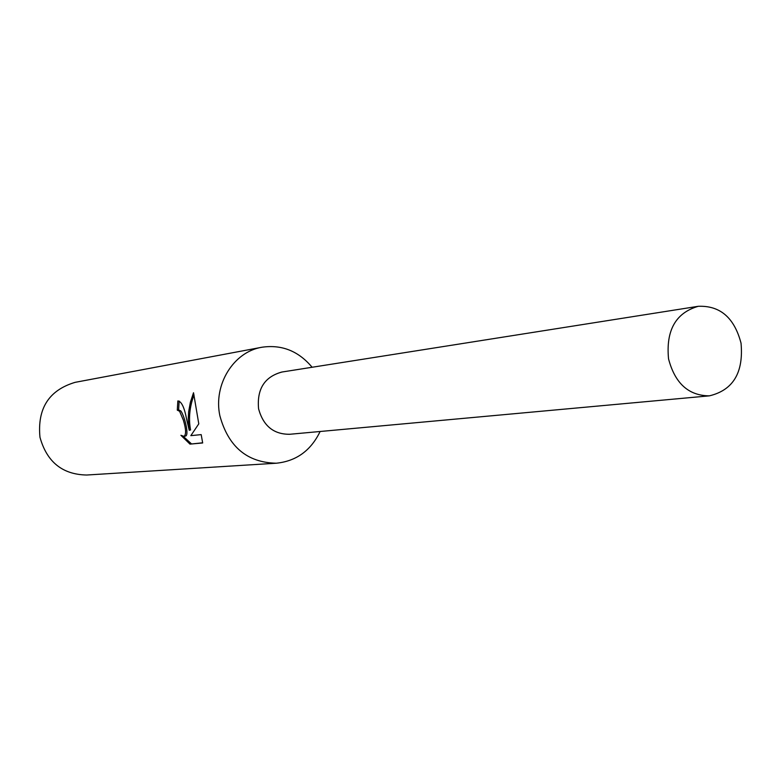 <?xml version="1.0" encoding="UTF-8"?>
<svg xmlns="http://www.w3.org/2000/svg" width="781" height="781" viewBox="0 0 781 781"><rect width="100%" height="100%" fill="white"/><g stroke="black" fill="none" stroke-linecap="round" stroke-linejoin="round"><path stroke-width="1.17" d="M312.117 367.255C298.479 351.011 281.726 344.343 261.86 347.252C233.617 351.801 213.184 384.613 219.861 415.746C228.345 446.742 247.167 462.577 276.308 463.221C296.282 461.171 310.887 450.598 320.122 431.493M282.087 372C264.613 376.676 256.773 388.977 258.589 408.873C263.334 425.987 273.75 434.451 289.849 434.265M179.161 401.043L178.605 409.859L177.287 410.132L177.843 400.946C181.534 401.336 184.482 407.594 186.708 419.709L189.246 430.253L188.221 419.524L188.621 411.88L190.388 402.235L193.522 392.736L198.784 423.849L190.837 435.652L201.186 434.617L202.679 442.964L189.978 444.125L202.66 442.798M261.86 347.252L75.142 382.339C48.949 390.168 37.215 408.483 39.968 437.272C46.86 461.971 62.441 474.555 86.691 475.024L276.308 463.221M189.978 444.116L180.919 435.3L184.013 436.364C186.308 434.597 186.083 429.179 183.34 420.11L179.601 411.284L177.287 410.132M178.605 409.859L180.909 411.021C184.599 416.205 189.5 435.896 185.361 436.081L184.013 436.364M183.31 436.384L191.413 443.813M194 394.932C189.588 406.94 188.446 418.626 190.564 429.97L189.246 430.253M668.536 358.83C674.96 383.344 688.569 395.684 709.373 395.85C733.154 390.149 743.707 372.576 741.032 343.142C734.325 317.682 720.053 305.41 698.214 306.308C675.731 312.859 665.832 330.373 668.536 358.83M698.214 306.308L281.775 372.049C264.486 376.872 256.764 389.143 258.589 408.873C263.265 425.84 273.575 434.314 289.526 434.295L709.373 395.85"/></g></svg>
